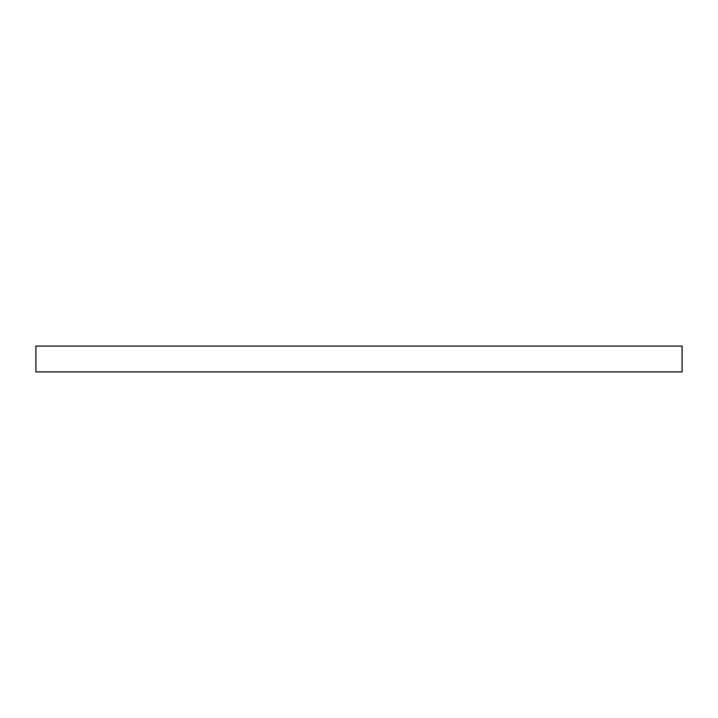 <?xml version="1.0" encoding="UTF-8"?>
<svg xmlns="http://www.w3.org/2000/svg" width="718" height="718" viewBox="0 0 718 718"><rect width="100%" height="100%" fill="white"/><g stroke="black" fill="none" stroke-linecap="round" stroke-linejoin="round"><path stroke-width="1.08" d="M682.1 371.924L35.9 371.924L35.9 346.076L682.1 346.076L682.1 371.924"/></g></svg>
